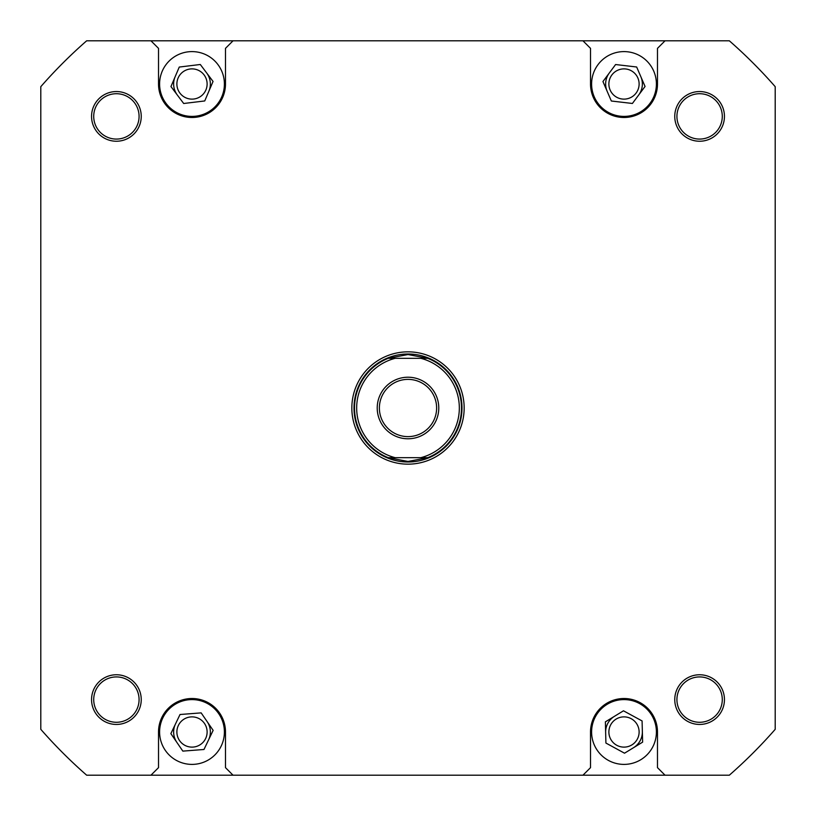 <?xml version="1.0" encoding="UTF-8"?>
<svg xmlns="http://www.w3.org/2000/svg" width="816" height="816" viewBox="0 0 816 816"><rect width="100%" height="100%" fill="white"/><g stroke="black" fill="none" stroke-linecap="round" stroke-linejoin="round"><path stroke-width="1.22" d="M591.6 83.997A32.395 32.395 0 0 0 623.995 116.402A32.395 32.395 0 0 0 656.401 83.997A32.395 32.395 0 0 0 623.995 51.602A32.395 32.395 0 0 0 591.6 83.997M159.599 83.997A32.395 32.395 0 0 0 192.005 116.402A32.395 32.395 0 0 0 224.4 83.997A32.395 32.395 0 0 0 192.005 51.602A32.395 32.395 0 0 0 159.599 83.997M159.599 732.003A32.395 32.395 0 0 0 192.005 764.398A32.395 32.395 0 0 0 224.4 732.003A32.395 32.395 0 0 0 192.005 699.598A32.395 32.395 0 0 0 159.599 732.003M591.6 732.003A32.395 32.395 0 0 0 623.995 764.398A32.395 32.395 0 0 0 656.401 732.003A32.395 32.395 0 0 0 623.995 699.598A32.395 32.395 0 0 0 591.6 732.003M674.761 699.598A24.837 24.837 0 0 1 699.598 674.761A24.837 24.837 0 0 1 724.445 699.598A24.837 24.837 0 0 1 699.598 724.445A24.837 24.837 0 0 1 674.761 699.598M722.282 699.598A22.685 22.685 0 0 0 699.598 676.923A22.685 22.685 0 0 0 676.923 699.598A22.685 22.685 0 0 0 699.598 722.282A22.685 22.685 0 0 0 722.282 699.598M91.555 699.598A24.837 24.837 0 0 1 116.402 674.761A24.837 24.837 0 0 1 141.239 699.598A24.837 24.837 0 0 1 116.402 724.445A24.837 24.837 0 0 1 91.555 699.598M139.077 699.598A22.685 22.685 0 0 0 116.402 676.923A22.685 22.685 0 0 0 93.718 699.598A22.685 22.685 0 0 0 116.402 722.282A22.685 22.685 0 0 0 139.077 699.598M91.555 116.402A24.837 24.837 0 0 1 116.402 91.555A24.837 24.837 0 0 1 141.239 116.402A24.837 24.837 0 0 1 116.402 141.239A24.837 24.837 0 0 1 91.555 116.402M139.077 116.402A22.685 22.685 0 0 0 116.402 93.718A22.685 22.685 0 0 0 93.718 116.402A22.685 22.685 0 0 0 116.402 139.077A22.685 22.685 0 0 0 139.077 116.402M674.761 116.402A24.837 24.837 0 0 1 699.598 91.555A24.837 24.837 0 0 1 724.445 116.402A24.837 24.837 0 0 1 699.598 141.239A24.837 24.837 0 0 1 674.761 116.402M722.282 116.402A22.685 22.685 0 0 0 699.598 93.718A22.685 22.685 0 0 0 676.923 116.402A22.685 22.685 0 0 0 699.598 139.077A22.685 22.685 0 0 0 722.282 116.402M351.839 408A56.161 56.161 0 0 1 408 351.839A56.161 56.161 0 0 1 464.161 408A56.161 56.161 0 0 1 408 464.161A56.161 56.161 0 0 1 351.839 408M639.122 732.003A15.116 15.116 0 0 0 623.995 716.876A15.116 15.116 0 0 0 608.879 732.003A15.116 15.116 0 0 0 623.995 747.119A15.116 15.116 0 0 0 639.122 732.003M207.121 732.003A15.116 15.116 0 0 0 192.005 716.876A15.116 15.116 0 0 0 176.878 732.003A15.116 15.116 0 0 0 192.005 747.119A15.116 15.116 0 0 0 207.121 732.003M207.121 83.997A15.116 15.116 0 0 0 192.005 68.881A15.116 15.116 0 0 0 176.878 83.997A15.116 15.116 0 0 0 192.005 99.124A15.116 15.116 0 0 0 207.121 83.997M639.122 83.997A15.116 15.116 0 0 0 623.995 68.881A15.116 15.116 0 0 0 608.879 83.997A15.116 15.116 0 0 0 623.995 99.124A15.116 15.116 0 0 0 639.122 83.997M233.039 775.2L729.331 775.2A487.948 487.948 0 0 0 775.2 729.331L775.2 86.669A487.948 487.948 0 0 0 729.331 40.8L86.669 40.8A487.948 487.948 0 0 0 40.8 86.669L40.8 729.331A487.948 487.948 0 0 0 86.669 775.2L233.039 775.2L225.481 767.642L225.481 732.003A33.476 33.476 0 0 0 192.005 698.516A33.476 33.476 0 0 0 158.518 732.003L158.518 767.642L150.96 775.2M150.96 40.8L158.518 48.358L158.518 83.997A33.476 33.476 0 0 0 192.005 117.484A33.476 33.476 0 0 0 225.481 83.997L225.481 48.358L233.039 40.8M582.961 775.2L590.519 767.642L590.519 732.003A33.476 33.476 0 0 1 623.995 698.516A33.476 33.476 0 0 1 657.482 732.003L657.482 767.642L665.04 775.2M665.04 40.8L657.482 48.358L657.482 83.997A33.476 33.476 0 0 1 623.995 117.484A33.476 33.476 0 0 1 590.519 83.997L590.519 48.358L582.961 40.8M605.38 721.854L605.911 743.05L624.526 753.199L642.62 742.142L642.09 720.946L623.475 710.807L605.38 721.854M201.154 712.878L180.02 714.51L170.86 733.635L182.845 751.118L203.98 749.486L213.139 730.371L201.154 712.878M179.265 67.055L170.952 86.557L183.692 103.499L204.734 100.949L213.047 81.447L200.308 64.495L179.265 67.055M615.601 64.535L602.942 81.539L611.347 101.011L632.4 103.469L645.058 86.455L636.653 66.994L615.601 64.535M605.645 732.452A18.36 18.36 0 0 1 614.428 716.336M642.355 731.544A18.36 18.36 0 0 1 633.573 747.67M176.858 742.376A18.36 18.36 0 0 1 175.44 724.067M207.152 721.619A18.36 18.36 0 0 1 208.559 739.928M607.145 91.27A18.36 18.36 0 0 1 609.266 73.042M640.856 76.724A18.36 18.36 0 0 1 638.724 94.962M177.317 95.023A18.36 18.36 0 0 1 175.114 76.806M206.683 72.971A18.36 18.36 0 0 1 208.886 91.198M407.296 354.542A53.458 53.458 0 0 1 408 354.542L427.747 358.316L420.791 358.316A51.296 51.296 0 0 1 420.791 457.684L427.747 457.684A53.458 53.458 0 0 0 427.747 358.316L388.253 358.316A53.458 53.458 0 0 0 388.253 457.684L395.209 457.684A51.296 51.296 0 0 1 395.209 358.316L388.253 358.316L408 354.542A53.458 53.458 0 0 1 408.704 354.542M461.999 408A53.999 53.999 0 0 1 408 461.999A53.999 53.999 0 0 1 354.001 408A53.999 53.999 0 0 1 408 354.001A53.999 53.999 0 0 1 461.999 408M408.704 461.458A53.458 53.458 0 0 1 408 461.458A53.458 53.458 0 0 1 407.296 461.458M438.784 408A30.784 30.784 0 0 0 408 377.216A30.784 30.784 0 0 0 377.216 408A30.784 30.784 0 0 0 408 438.784A30.784 30.784 0 0 0 438.784 408M379.379 408A28.621 28.621 0 0 1 408 379.379A28.621 28.621 0 0 1 436.621 408A28.621 28.621 0 0 1 408 436.621A28.621 28.621 0 0 1 379.379 408M395.209 457.684L427.747 457.684L408 461.458L388.253 457.684L395.209 457.684"/></g></svg>
